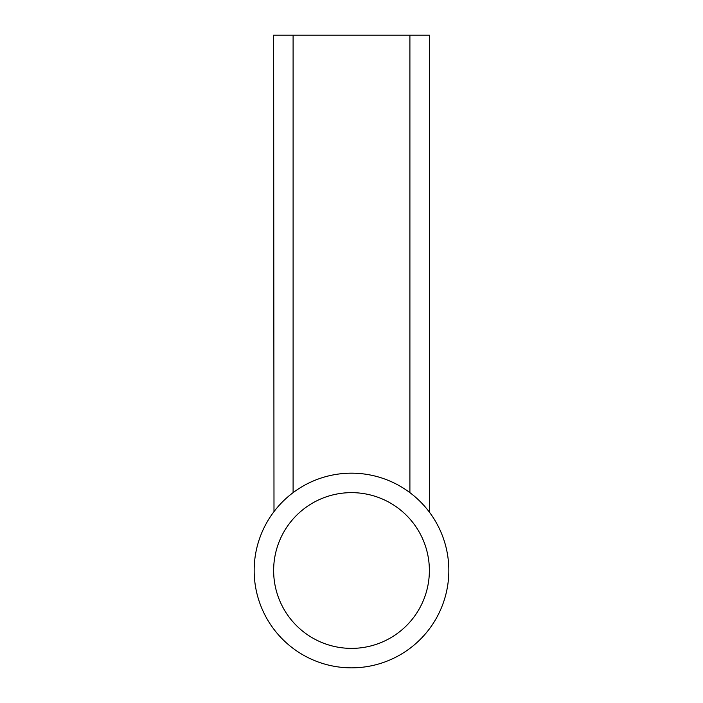 <?xml version="1.0" encoding="UTF-8"?>
<svg xmlns="http://www.w3.org/2000/svg" width="703" height="703" viewBox="0 0 703 703"><rect width="100%" height="100%" fill="white"/><g stroke="black" fill="none" stroke-linecap="round" stroke-linejoin="round"><path stroke-width="1.05" d="M448.839 570.511A97.339 97.339 0 0 0 302.835 486.212A97.339 97.339 0 0 0 302.835 654.809A97.339 97.339 0 0 0 448.839 570.511M429.375 570.511A77.875 77.875 0 0 1 312.563 637.946A77.875 77.875 0 0 1 312.563 503.076A77.875 77.875 0 0 1 429.375 570.511M275.014 510.308L274.152 511.415L275.014 510.308M273.994 511.626L273.625 35.15L273.994 511.626M293.098 35.15L409.902 35.15L409.902 492.645A97.339 97.339 0 0 0 293.098 492.645L293.098 35.15L273.625 35.15M427.986 510.308L428.848 511.415L427.986 510.308M429.006 511.626L429.375 512.109L429.006 511.626M429.375 35.15L429.375 512.109L429.375 35.15L409.902 35.15"/></g></svg>
